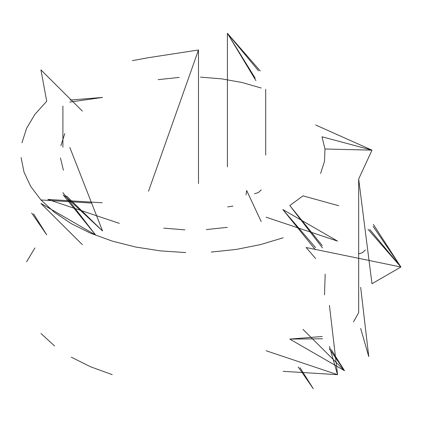 <?xml version="1.0" encoding="UTF-8"?>
<svg xmlns="http://www.w3.org/2000/svg" width="422" height="422" viewBox="0 0 422 422"><rect width="100%" height="100%" fill="white"/><g stroke="black" fill="none" stroke-linecap="round" stroke-linejoin="round"><path stroke-width="0.32" stroke-dasharray="2.11 1.58" d=""/><path stroke-width="0.63" d="M358.568 253.875L362.398 252.688L365.341 249.961M254.471 193.772L258.306 192.59L261.244 189.863M320.609 173.458L324.502 161.331L324.972 148.998L371.982 150.158L358.674 179.018L358.674 312.57L353.541 321.838M325.177 274.179L324.502 294.883M373.37 224.414L400.9 267.02L306.129 247.514L315.661 258.554M232.928 206.1L227.706 206.912M261.192 221.571L246.643 190.475L246.037 194.901M261.192 88.013L242.07 82.512L221.666 78.851L200.503 77.136M179.144 77.405L158.134 79.652M69.836 102.066L102.557 97.44L70.084 100.061M64.766 195.808L102.557 230.998L69.836 147.473M102.557 230.998L66.497 195.982M132.455 60.641L148.507 57.677L198.488 49.991L198.488 183.549M148.507 191.235L198.488 49.991M265.691 155.074L265.691 89.285M258.517 70.801L227.405 33.296L260.247 70.975M255.896 80.597L227.405 33.296L255.178 78.186M227.405 166.854L227.405 33.296M369.788 229.515L400.9 267.02L373.127 226.419M358.674 179.018L371.982 283.716L400.9 267.02L368.058 229.346M360.662 287.335L368.77 356.648L360.662 328.453M322.271 245.662L289.798 205.546L322.519 247.946M322.271 336.482L289.798 339.103L322.519 338.766M329.445 348.904L344.479 370.674L331.302 349.69M338.697 205.73L303.028 195.861L289.798 205.546M315.661 124.996L371.982 150.158L321.997 136.781L324.972 148.998M303.028 329.413L344.479 370.674L289.798 339.103M119.336 223.359L47.876 199.427L102.235 202.766M315.334 249.671L282.861 209.555L315.577 247.667M329.429 305.359L337.542 374.678L329.429 346.483M298.217 366.934L313.251 388.704L300.074 367.72M21.96 142.805L26.597 128.293L34.91 114.346L46.715 101.264L40.934 69.878L82.385 111.134M90.624 233.239L112.241 241.099L135.647 247.023L160.313 250.874L185.691 252.572L160.313 250.874L135.647 247.023L112.241 241.099L90.624 233.239L71.26 223.613L54.586 212.435L40.971 199.954L30.711 186.44L24.038 172.202L21.1 157.548M283.178 237.781L260.516 244.602L236.357 249.402L211.232 252.076M31.682 213.052L46.715 234.822L33.538 213.838M62.899 147.194L62.899 106.07M62.899 192.601L95.615 235.007L63.142 194.885M206.274 229.589L227.284 227.342M163.752 228.144L184.91 229.858M91.769 203.051L40.971 199.954L54.586 212.435L71.26 223.613M60.441 157.997L63.416 170.214M64.803 133.537L60.91 145.664M266.082 217.193L337.542 241.12L282.861 209.555M236.357 249.402L260.516 244.602M82.385 244.691L40.934 203.436L95.615 235.007M26.597 261.851L34.91 247.904M54.586 345.993L40.971 333.507M112.241 374.657L90.624 366.797L71.26 357.17M266.082 350.745L337.542 374.678L283.178 371.339"/></g></svg>
